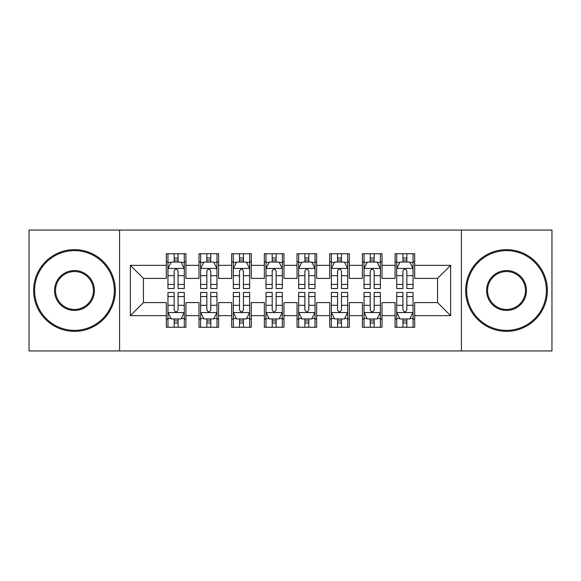 <?xml version="1.0" encoding="UTF-8"?>
<svg xmlns="http://www.w3.org/2000/svg" width="581" height="581" viewBox="0 0 581 581"><rect width="100%" height="100%" fill="white"/><g stroke="black" fill="none" stroke-linecap="round" stroke-linejoin="round"><path stroke-width="0.87" d="M461.423 350.96L551.95 350.96L551.95 230.04L461.423 230.04L461.423 350.96L119.577 350.96L119.577 230.04L29.05 230.04L29.05 350.96L119.577 350.96M461.423 230.04L119.577 230.04M130.362 315.665L130.362 265.335L166.311 265.335L166.311 278.408L143.434 278.408L143.434 302.592L130.362 315.665L166.311 315.665L166.311 327.263L185.92 327.263L185.92 315.665L198.992 315.665L198.992 327.263L218.601 327.263L218.601 315.665L231.674 315.665L231.674 327.263L251.282 327.263L251.282 315.665L264.355 315.665L264.355 327.263L283.964 327.263L283.964 315.665L297.036 315.665L297.036 327.263L316.645 327.263L316.645 315.665L329.717 315.665L329.717 327.263L349.326 327.263L349.326 315.665L362.399 315.665L362.399 327.263L382.007 327.263L382.007 315.665L395.08 315.665L395.08 327.263L414.689 327.263L414.689 302.592L437.566 302.592L437.566 278.408L414.689 278.408L414.689 265.335L450.638 265.335L450.638 315.665L414.689 315.665M414.689 265.335L414.689 253.73L395.08 253.73L395.08 265.335L382.007 265.335L382.007 253.73L362.399 253.73L362.399 265.335L349.326 265.335L349.326 253.73L329.717 253.73L329.717 265.335L316.645 265.335L316.645 253.73L297.036 253.73L297.036 265.335L283.964 265.335L283.964 253.73L264.355 253.73L264.355 265.335L251.282 265.335L251.282 253.73L231.674 253.73L231.674 265.335L218.601 265.335L218.601 253.737L198.992 253.737L198.992 265.335L185.92 265.335L185.92 253.737L166.311 253.737L166.311 265.335M382.007 315.665L382.007 302.592L395.08 302.592L395.08 315.665M450.638 265.335L437.566 278.408M349.326 315.665L349.326 302.592L362.399 302.592L362.399 315.665M395.08 265.335L395.08 278.408L382.007 278.408L382.007 265.335M316.645 315.665L316.645 302.592L329.717 302.592L329.717 315.665M362.399 265.335L362.399 278.408L349.326 278.408L349.326 265.335M283.964 315.665L283.964 302.592L297.036 302.592L297.036 315.665M329.717 265.335L329.717 278.408L316.645 278.408L316.645 265.335M251.282 315.665L251.282 302.592L264.355 302.592L264.355 315.665M297.036 265.335L297.036 278.408L283.964 278.408L283.964 265.335M218.601 315.665L218.601 302.592L231.674 302.592L231.674 315.665M264.355 265.335L264.355 278.408L251.282 278.408L251.282 265.335M185.92 315.665L185.92 302.592L198.992 302.592L198.992 315.665M231.674 265.335L231.674 278.408L218.601 278.408L218.601 265.335M143.434 302.592L166.311 302.592L166.311 315.665M198.992 265.335L198.992 278.408L185.92 278.408L185.92 265.335M395.08 261.9L396.714 261.9M413.055 261.9L414.689 261.9M362.399 261.9L364.033 261.9M380.373 261.9L382.007 261.9M329.717 261.9L331.352 261.9M347.692 261.9L349.326 261.9M297.036 261.9L298.67 261.9M315.011 261.9L316.645 261.9M264.355 261.9L265.989 261.9M282.33 261.9L283.964 261.9M231.674 261.9L233.308 261.9M249.648 261.9L251.282 261.9M198.992 261.9L200.627 261.9M216.967 261.9L218.601 261.9M166.311 261.9L167.945 261.9M184.286 261.9L185.92 261.9M166.311 319.1L167.945 319.1M184.286 319.1L185.92 319.1M198.992 319.092L200.627 319.092M216.967 319.092L218.601 319.092M231.674 319.092L233.308 319.092M249.648 319.092L251.282 319.092M264.355 319.092L265.989 319.092M282.33 319.092L283.964 319.092M297.036 319.092L298.67 319.092M315.011 319.092L316.645 319.092M329.717 319.092L331.352 319.092M347.692 319.092L349.326 319.092M362.399 319.092L364.033 319.092M380.373 319.092L382.007 319.092M395.08 319.092L396.714 319.092M413.055 319.092L414.689 319.092M130.362 265.335L143.434 278.408M437.566 302.592L450.638 315.665M178.076 257.986L174.155 257.986M184.286 284.443L178.076 284.443L178.076 288.539L184.286 288.539L184.286 268.604L181.018 262.067L171.213 262.067L167.945 268.604L167.945 288.539L174.155 288.539L174.155 284.443L167.945 284.443M167.945 268.604L167.945 253.737M184.286 268.604L184.286 253.737M174.155 262.067L174.155 253.737M178.076 253.737L178.076 262.067M178.076 284.443L178.076 271.058C176.769 268.538 175.462 268.538 174.155 271.058L174.155 284.443M178.076 261.908L174.155 261.908M174.155 323.014L178.076 323.014M167.945 296.557L174.155 296.557L174.155 292.461L167.945 292.461L167.945 312.396L171.213 318.933L181.018 318.933L184.286 312.396L184.286 292.461L178.076 292.461L178.076 296.557L184.286 296.557M184.286 312.396L184.286 327.263M167.945 312.396L167.945 327.263M178.076 318.933L178.076 327.263M174.155 327.263L174.155 318.933M174.155 296.557L174.155 309.942C175.462 312.462 176.769 312.462 178.076 309.942L178.076 296.557M174.155 319.092L178.076 319.092M210.758 257.986L206.836 257.986M216.967 284.443L210.758 284.443L210.758 288.539L216.967 288.539L216.967 268.604L213.699 262.067L203.895 262.067L200.627 268.604L200.627 288.539L206.836 288.539L206.836 284.443L200.627 284.443M200.627 268.604L200.627 253.737M216.967 268.604L216.967 253.737M206.836 262.067L206.836 253.737M210.758 253.737L210.758 262.067M210.758 284.443L210.758 271.058C209.45 268.538 208.143 268.538 206.836 271.058L206.836 284.443M210.758 261.908L206.836 261.908M243.439 257.986L239.517 257.986M249.648 284.443L243.439 284.443L243.439 288.539L249.648 288.539L249.648 268.604L246.38 262.067L236.576 262.067L233.308 268.604L233.308 288.539L239.517 288.539L239.517 284.443L233.308 284.443M233.308 268.604L233.308 253.737M249.648 268.604L249.648 253.737M239.517 262.067L239.517 253.737M243.439 253.737L243.439 262.067M243.439 284.443L243.439 271.058C242.132 268.538 240.825 268.538 239.517 271.058L239.517 284.443M243.439 261.908L239.517 261.908M206.836 323.014L210.758 323.014M200.627 296.557L206.836 296.557L206.836 292.461L200.627 292.461L200.627 312.396L203.895 318.933L213.699 318.933L216.967 312.396L216.967 292.461L210.758 292.461L210.758 296.557L216.967 296.557M216.967 312.396L216.967 327.263M200.627 312.396L200.627 327.263M210.758 318.933L210.758 327.263M206.836 327.263L206.836 318.933M206.836 296.557L206.836 309.942C208.143 312.462 209.45 312.462 210.758 309.942L210.758 296.557M206.836 319.092L210.758 319.092M239.517 323.014L243.439 323.014M233.308 296.557L239.517 296.557L239.517 292.461L233.308 292.461L233.308 312.396L236.576 318.933L246.38 318.933L249.648 312.396L249.648 292.461L243.439 292.461L243.439 296.557L249.648 296.557M249.648 312.396L249.648 327.263M233.308 312.396L233.308 327.263M243.439 318.933L243.439 327.263M239.517 327.263L239.517 318.933M239.517 296.557L239.517 309.942C240.825 312.462 242.132 312.462 243.439 309.942L243.439 296.557M239.517 319.092L243.439 319.092M74.477 330.371A39.871 39.871 0 0 0 114.348 290.5A39.871 39.871 0 0 0 74.477 250.629A39.871 39.871 0 0 0 34.606 290.5A39.871 39.871 0 0 0 74.477 330.371M74.477 249.648A40.852 40.852 0 0 1 115.329 290.5A40.852 40.852 0 0 1 74.477 331.352A40.852 40.852 0 0 1 33.625 290.5A40.852 40.852 0 0 1 74.477 249.648M74.477 310.436A19.936 19.936 0 0 1 54.541 290.5A19.936 19.936 0 0 1 74.477 270.564A19.936 19.936 0 0 1 94.412 290.5A19.936 19.936 0 0 1 74.477 310.436M74.477 271.545A18.955 18.955 0 0 0 55.522 290.5A18.955 18.955 0 0 0 74.477 309.455A18.955 18.955 0 0 0 93.432 290.5A18.955 18.955 0 0 0 74.477 271.545M506.523 330.371A39.871 39.871 0 0 0 546.394 290.5A39.871 39.871 0 0 0 506.523 250.629A39.871 39.871 0 0 0 466.652 290.5A39.871 39.871 0 0 0 506.523 330.371M506.523 249.648A40.852 40.852 0 0 1 547.375 290.5A40.852 40.852 0 0 1 506.523 331.352A40.852 40.852 0 0 1 465.671 290.5A40.852 40.852 0 0 1 506.523 249.648M506.523 310.436A19.936 19.936 0 0 1 486.587 290.5A19.936 19.936 0 0 1 506.523 270.564A19.936 19.936 0 0 1 526.459 290.5A19.936 19.936 0 0 1 506.523 310.436M506.523 271.545A18.955 18.955 0 0 0 487.568 290.5A18.955 18.955 0 0 0 506.523 309.455A18.955 18.955 0 0 0 525.478 290.5A18.955 18.955 0 0 0 506.523 271.545M276.12 257.986L272.198 257.986M282.33 284.443L276.12 284.443L276.12 288.539L282.33 288.539L282.33 268.604L279.062 262.067L269.257 262.067L265.989 268.604L265.989 288.539L272.198 288.539L272.198 284.443L265.989 284.443M265.989 268.604L265.989 253.737M282.33 268.604L282.33 253.737M272.198 262.067L272.198 253.737M276.12 253.737L276.12 262.067M276.12 284.443L276.12 271.058C274.813 268.538 273.506 268.538 272.198 271.058L272.198 284.443M276.12 261.908L272.198 261.908M308.801 257.986L304.88 257.986M315.011 284.443L308.801 284.443L308.801 288.539L315.011 288.539L315.011 268.604L311.743 262.067L301.938 262.067L298.67 268.604L298.67 288.539L304.88 288.539L304.88 284.443L298.67 284.443M298.67 268.604L298.67 253.737M315.011 268.604L315.011 253.737M304.88 262.067L304.88 253.737M308.801 253.737L308.801 262.067M308.801 284.443L308.801 271.058C307.494 268.538 306.187 268.538 304.88 271.058L304.88 284.443M308.801 261.908L304.88 261.908M272.198 323.014L276.12 323.014M265.989 296.557L272.198 296.557L272.198 292.461L265.989 292.461L265.989 312.396L269.257 318.933L279.062 318.933L282.33 312.396L282.33 292.461L276.12 292.461L276.12 296.557L282.33 296.557M282.33 312.396L282.33 327.263M265.989 312.396L265.989 327.263M276.12 318.933L276.12 327.263M272.198 327.263L272.198 318.933M272.198 296.557L272.198 309.942C273.506 312.462 274.813 312.462 276.12 309.942L276.12 296.557M272.198 319.092L276.12 319.092M304.88 323.014L308.801 323.014M298.67 296.557L304.88 296.557L304.88 292.461L298.67 292.461L298.67 312.396L301.938 318.933L311.743 318.933L315.011 312.396L315.011 292.461L308.801 292.461L308.801 296.557L315.011 296.557M315.011 312.396L315.011 327.263M298.67 312.396L298.67 327.263M308.801 318.933L308.801 327.263M304.88 327.263L304.88 318.933M304.88 296.557L304.88 309.942C306.187 312.462 307.494 312.462 308.801 309.942L308.801 296.557M304.88 319.092L308.801 319.092M341.483 257.986L337.561 257.986M347.692 284.443L341.483 284.443L341.483 288.539L347.692 288.539L347.692 268.604L344.424 262.067L334.62 262.067L331.352 268.604L331.352 288.539L337.561 288.539L337.561 284.443L331.352 284.443M331.352 268.604L331.352 253.737M347.692 268.604L347.692 253.737M337.561 262.067L337.561 253.737M341.483 253.737L341.483 262.067M341.483 284.443L341.483 271.058C340.175 268.538 338.868 268.538 337.561 271.058L337.561 284.443M341.483 261.908L337.561 261.908M337.561 323.014L341.483 323.014M331.352 296.557L337.561 296.557L337.561 292.461L331.352 292.461L331.352 312.396L334.62 318.933L344.424 318.933L347.692 312.396L347.692 292.461L341.483 292.461L341.483 296.557L347.692 296.557M347.692 312.396L347.692 327.263M331.352 312.396L331.352 327.263M341.483 318.933L341.483 327.263M337.561 327.263L337.561 318.933M337.561 296.557L337.561 309.942C338.868 312.462 340.175 312.462 341.483 309.942L341.483 296.557M337.561 319.092L341.483 319.092M374.164 257.986L370.242 257.986M380.373 284.443L374.164 284.443L374.164 288.539L380.373 288.539L380.373 268.604L377.105 262.067L367.301 262.067L364.033 268.604L364.033 288.539L370.242 288.539L370.242 284.443L364.033 284.443M364.033 268.604L364.033 253.737M380.373 268.604L380.373 253.737M370.242 262.067L370.242 253.737M374.164 253.737L374.164 262.067M374.164 284.443L374.164 271.058C372.857 268.538 371.549 268.538 370.242 271.058L370.242 284.443M374.164 261.908L370.242 261.908M370.242 323.014L374.164 323.014M364.033 296.557L370.242 296.557L370.242 292.461L364.033 292.461L364.033 312.396L367.301 318.933L377.105 318.933L380.373 312.396L380.373 292.461L374.164 292.461L374.164 296.557L380.373 296.557M380.373 312.396L380.373 327.263M364.033 312.396L364.033 327.263M374.164 318.933L374.164 327.263M370.242 327.263L370.242 318.933M370.242 296.557L370.242 309.942C371.549 312.462 372.857 312.462 374.164 309.942L374.164 296.557M370.242 319.092L374.164 319.092M406.845 257.986L402.923 257.986M413.055 284.443L406.845 284.443L406.845 288.539L413.055 288.539L413.055 268.604L409.787 262.067L399.982 262.067L396.714 268.604L396.714 288.539L402.923 288.539L402.923 284.443L396.714 284.443M396.714 268.604L396.714 253.737M413.055 268.604L413.055 253.737M402.923 262.067L402.923 253.737M406.845 253.737L406.845 262.067M406.845 284.443L406.845 271.058C405.538 268.538 404.231 268.538 402.923 271.058L402.923 284.443M406.845 261.908L402.923 261.908M402.923 323.014L406.845 323.014M396.714 296.557L402.923 296.557L402.923 292.461L396.714 292.461L396.714 312.396L399.982 318.933L409.787 318.933L413.055 312.396L413.055 292.461L406.845 292.461L406.845 296.557L413.055 296.557M413.055 312.396L413.055 327.263M396.714 312.396L396.714 327.263M406.845 318.933L406.845 327.263M402.923 327.263L402.923 318.933M402.923 296.557L402.923 309.942C404.231 312.462 405.538 312.462 406.845 309.942L406.845 296.557M402.923 319.092L406.845 319.092M184.206 268.444L168.025 268.444M167.945 262.459L171.017 262.459M181.214 262.459L184.286 262.459M174.155 275.685L167.945 275.685M184.286 275.685L178.076 275.685M178.076 260.063L174.155 260.063M168.025 312.556L184.206 312.556M184.286 318.541L181.214 318.541M171.017 318.541L167.945 318.541M178.076 305.315L184.286 305.315M167.945 305.315L174.155 305.315M174.155 320.937L178.076 320.937M216.887 268.444L200.706 268.444M200.627 262.459L203.699 262.459M213.895 262.459L216.967 262.459M206.836 275.685L200.627 275.685M216.967 275.685L210.758 275.685M210.758 260.063L206.836 260.063M249.569 268.444L233.388 268.444M233.308 262.459L236.38 262.459M246.576 262.459L249.648 262.459M239.517 275.685L233.308 275.685M249.648 275.685L243.439 275.685M243.439 260.063L239.517 260.063M200.706 312.556L216.887 312.556M216.967 318.541L213.895 318.541M203.699 318.541L200.627 318.541M210.758 305.315L216.967 305.315M200.627 305.315L206.836 305.315M206.836 320.937L210.758 320.937M233.388 312.556L249.569 312.556M249.648 318.541L246.576 318.541M236.38 318.541L233.308 318.541M243.439 305.315L249.648 305.315M233.308 305.315L239.517 305.315M239.517 320.937L243.439 320.937M282.25 268.444L266.069 268.444M265.989 262.459L269.061 262.459M279.258 262.459L282.33 262.459M272.198 275.685L265.989 275.685M282.33 275.685L276.12 275.685M276.12 260.063L272.198 260.063M314.931 268.444L298.75 268.444M298.67 262.459L301.742 262.459M311.939 262.459L315.011 262.459M304.88 275.685L298.67 275.685M315.011 275.685L308.801 275.685M308.801 260.063L304.88 260.063M266.069 312.556L282.25 312.556M282.33 318.541L279.258 318.541M269.061 318.541L265.989 318.541M276.12 305.315L282.33 305.315M265.989 305.315L272.198 305.315M272.198 320.937L276.12 320.937M298.75 312.556L314.931 312.556M315.011 318.541L311.939 318.541M301.742 318.541L298.67 318.541M308.801 305.315L315.011 305.315M298.67 305.315L304.88 305.315M304.88 320.937L308.801 320.937M347.612 268.444L331.431 268.444M331.352 262.459L334.424 262.459M344.62 262.459L347.692 262.459M337.561 275.685L331.352 275.685M347.692 275.685L341.483 275.685M341.483 260.063L337.561 260.063M331.431 312.556L347.612 312.556M347.692 318.541L344.62 318.541M334.424 318.541L331.352 318.541M341.483 305.315L347.692 305.315M331.352 305.315L337.561 305.315M337.561 320.937L341.483 320.937M380.294 268.444L364.113 268.444M364.033 262.459L367.105 262.459M377.301 262.459L380.373 262.459M370.242 275.685L364.033 275.685M380.373 275.685L374.164 275.685M374.164 260.063L370.242 260.063M364.113 312.556L380.294 312.556M380.373 318.541L377.301 318.541M367.105 318.541L364.033 318.541M374.164 305.315L380.373 305.315M364.033 305.315L370.242 305.315M370.242 320.937L374.164 320.937M412.975 268.444L396.794 268.444M396.714 262.459L399.786 262.459M409.983 262.459L413.055 262.459M402.923 275.685L396.714 275.685M413.055 275.685L406.845 275.685M406.845 260.063L402.923 260.063M396.794 312.556L412.975 312.556M413.055 318.541L409.983 318.541M399.786 318.541L396.714 318.541M406.845 305.315L413.055 305.315M396.714 305.315L402.923 305.315M402.923 320.937L406.845 320.937"/></g></svg>
